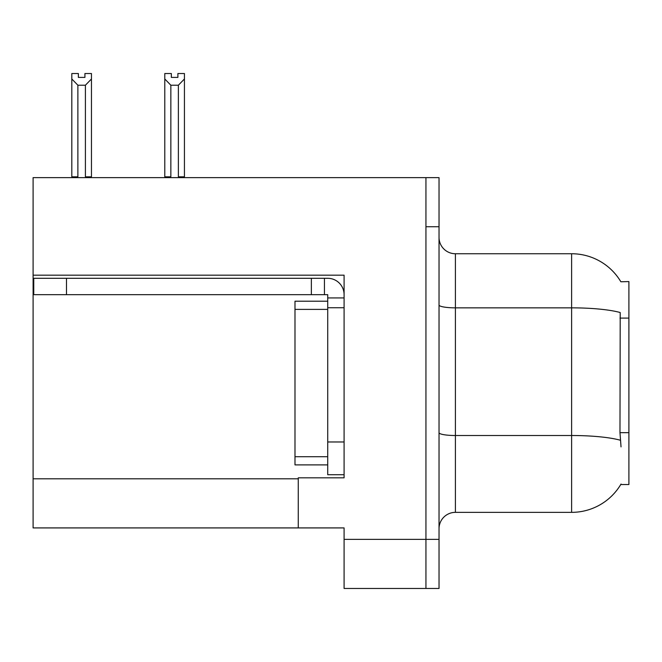<?xml version="1.0" encoding="UTF-8"?>
<svg xmlns="http://www.w3.org/2000/svg" width="662" height="662" viewBox="0 0 662 662"><rect width="100%" height="100%" fill="white"/><g stroke="black" fill="none" stroke-linecap="round" stroke-linejoin="round"><path stroke-width="0.99" d="M33.1 275.185L344.091 275.185L344.091 477.823L298.264 477.823L298.264 527.912L33.1 527.912L33.1 177.631L425.939 177.631L425.939 588.468L344.091 588.468L344.091 539.365L425.939 539.365L425.939 588.468L439.03 588.468L439.03 539.365L425.939 539.365L425.939 226.735L439.03 226.735L439.03 539.365M298.264 527.912L344.091 527.912L344.091 539.365M620.865 281.772A57.288 57.288 0 0 0 571.612 253.745A57.288 57.288 0 0 1 620.865 281.772L628.9 281.565L628.9 484.534L620.741 484.534L621.03 484.046A57.288 57.288 0 0 1 571.612 512.355A57.288 57.288 0 0 0 620.741 484.534M439.03 528.731A16.368 16.368 0 0 1 455.398 512.355L571.612 512.355L571.612 253.745A57.288 57.288 0 0 1 620.741 281.565A57.288 57.288 0 0 0 571.612 253.745L455.398 253.745A16.368 16.368 0 0 1 439.03 237.377A16.368 16.368 0 0 0 455.398 253.745L455.398 512.355A16.368 16.368 0 0 0 439.03 528.731M621.03 446.883L619.98 432.667L620.211 312.53A57.288 9.947 180 0 0 571.612 307.847L455.398 307.847A16.368 2.838 -0 0 1 439.03 305M425.939 177.631L439.03 177.631L439.03 226.735M179.179 177.631L178.376 176.812L178.376 85.216L170.854 85.216L164.788 78.977L164.788 73.532L171.342 73.532L171.342 77.413L177.888 77.413L171.342 77.413M177.888 77.413L177.888 73.532L184.433 73.532L184.433 78.977L178.376 85.216M178.376 176.812L184.433 176.812L184.433 177.631L184.433 78.977M170.854 85.216L170.854 176.812L170.043 177.631M170.854 176.812L164.788 176.812L164.788 177.631L164.788 78.977M84.918 77.413L78.364 77.413L84.918 77.413L84.918 73.532L91.464 73.532L91.464 78.977L85.406 85.216L77.884 85.216L77.884 176.812L71.819 176.812L71.819 177.631M77.884 85.216L71.819 78.977L71.819 73.532L78.364 73.532L78.364 77.413M77.884 176.812L77.073 177.631M71.819 78.977L71.819 176.812M91.464 78.977L91.464 176.812L85.406 176.812L85.406 85.216M86.209 177.631L85.406 176.812M91.464 176.812L91.464 177.631M66.49 294.664L66.49 278.297L33.754 278.297L33.754 294.664L327.723 294.664L327.723 297.933L344.091 297.933M66.49 278.297L327.723 278.297A16.368 16.368 0 0 1 344.091 294.673M327.723 474.712L344.091 474.712L327.723 474.712L327.723 297.933M324.446 294.664L324.446 278.297M344.091 307.756L327.723 307.756L327.723 301.21L294.987 301.21L294.987 309.394L327.723 309.394M311.355 294.664L311.355 278.297M327.723 464.889L294.987 464.889L294.987 309.394M33.1 478.808L298.264 478.808M628.9 318.091L619.98 318.091M628.9 432.667L619.98 432.667M620.393 440.247A57.288 9.947 180 0 0 571.612 435.513L455.398 435.513A16.368 2.838 0 0 1 439.03 432.675M344.091 441.976L327.723 441.976M294.987 456.706L327.723 456.706"/></g></svg>

